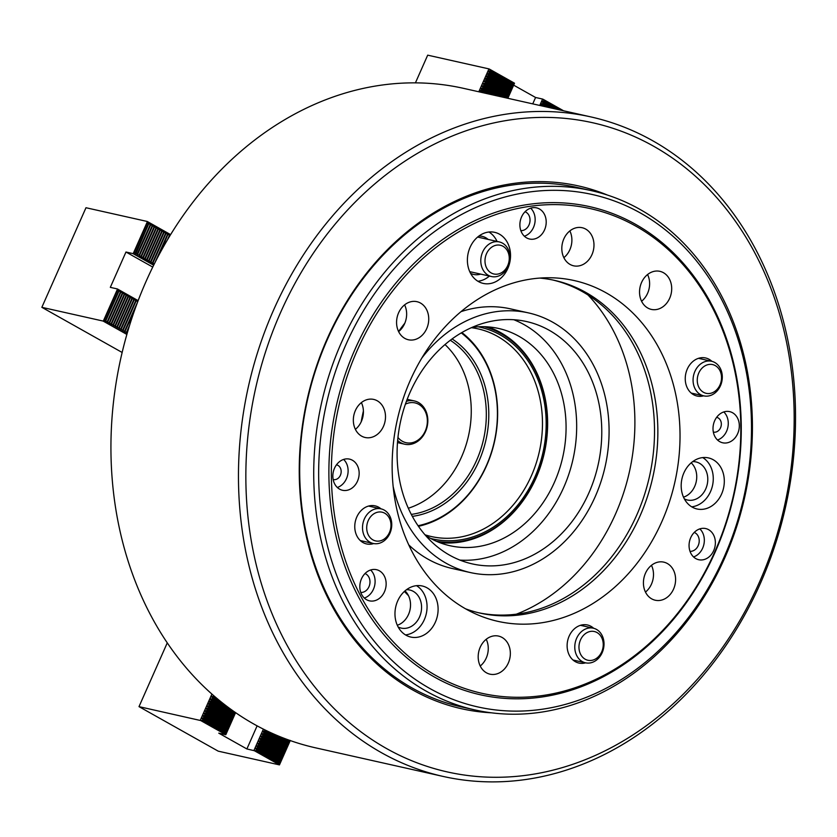 <?xml version="1.0" encoding="UTF-8"?>
<svg xmlns="http://www.w3.org/2000/svg" width="837" height="837" viewBox="0 0 837 837"><rect width="100%" height="100%" fill="white"/><g stroke="black" fill="none" stroke-linecap="round" stroke-linejoin="round"><path stroke-width="1.26" d="M491.413 712.81A267.861 218.185 -77.4 0 1 327.131 338.901A267.861 218.185 -77.4 0 1 607.505 195.084M591.288 190.627L577.227 187.478A266.093 216.741 102.6 0 0 327.403 339.393A266.093 216.741 102.6 0 0 460.789 706.763L474.851 709.912A266.093 216.741 -77.4 0 1 313.749 477.665A266.093 216.741 -77.4 0 1 591.288 190.627A266.093 216.741 -77.4 0 1 752.4 422.884A266.093 216.741 -77.4 0 1 474.851 709.912M590.943 116.929L463.416 88.324A337.939 275.258 102.6 0 0 146.13 281.263A337.939 275.258 102.6 0 0 315.539 747.828L443.066 776.422A337.939 275.258 -77.4 0 1 273.657 309.857A337.939 275.258 -77.4 0 1 590.943 116.929A337.939 275.258 -77.4 0 1 760.352 583.483A337.939 275.258 -77.4 0 1 443.066 776.422M280.5 312.693A332.613 270.926 102.6 0 0 386.548 748.54A332.613 270.926 102.6 0 0 759.525 581.997A332.613 270.926 102.6 0 0 653.488 146.151A332.613 270.926 102.6 0 0 280.5 312.693M425.458 535.366A111.311 90.668 102.6 0 0 449.971 545.724A111.311 90.668 102.6 0 0 554.481 482.164A111.311 90.668 102.6 0 0 498.685 328.481A111.311 90.668 102.6 0 0 472.089 327.382M516.398 614.159A186.264 151.717 102.6 0 0 615.488 514.085A186.264 151.717 102.6 0 0 587.972 294.959M408.749 544.887A133.041 108.371 102.6 0 0 452.242 568.501L470.321 572.55A133.041 108.371 102.6 0 0 595.233 496.592A133.041 108.371 102.6 0 0 528.545 312.912A133.041 108.371 102.6 0 0 421.942 357.891M393.139 486.36A133.041 108.371 102.6 0 0 470.321 572.55M588.85 493.003A124.179 101.141 102.6 0 0 526.599 321.565A124.179 101.141 102.6 0 0 410.015 392.459A124.179 101.141 102.6 0 0 472.267 563.897A124.179 101.141 102.6 0 0 588.85 493.003M459.931 560.099A124.179 101.141 102.6 0 0 563.74 487.375A124.179 101.141 102.6 0 0 513.824 319.734M528.545 312.912L510.465 308.853A133.041 108.371 102.6 0 0 461.051 311.636M397.941 437.458A20.402 16.614 102.6 0 0 402.377 441.277A20.402 16.614 102.6 0 0 425.248 431.065A20.402 16.614 102.6 0 0 418.751 404.334A20.402 16.614 102.6 0 0 405.401 404.166M406.416 401.331A22.17 18.058 -77.4 0 1 414.409 400.944A22.17 18.058 -77.4 0 1 418.458 402.503A22.17 18.058 -77.4 0 1 426.472 429.088A22.17 18.058 -77.4 0 1 404.71 444.217A22.17 18.058 -77.4 0 1 400.661 442.658A22.17 18.058 -77.4 0 1 397.648 440.461M452.095 338.943A94.905 77.307 -77.4 0 1 485.994 439.718A94.905 77.307 -77.4 0 1 412.317 516.366M411.27 514.399A93.127 75.864 102.6 0 0 483.577 439.174A93.127 75.864 102.6 0 0 450.306 340.282M445.012 344.562A93.127 75.864 -77.4 0 1 468.511 435.795A93.127 75.864 -77.4 0 1 408.31 508.258M461.878 332.561A106.257 86.546 -77.4 0 1 494.51 441.633A106.257 86.546 -77.4 0 1 418.427 526.316M418.04 525.741A105.368 85.824 102.6 0 0 494.311 441.58A105.368 85.824 102.6 0 0 461.271 332.917M436.203 541.183A109.982 89.59 102.6 0 0 535.952 477.686A109.982 89.59 102.6 0 0 484.288 326.712M487.741 326.88A110.871 90.312 -77.4 0 1 536.088 477.937A110.871 90.312 -77.4 0 1 439.394 542.502M424.955 534.78A106.435 86.692 102.6 0 0 431.463 536.569A106.435 86.692 102.6 0 0 531.39 475.803A106.435 86.692 102.6 0 0 478.032 328.857A106.435 86.692 102.6 0 0 471.388 327.696M430.636 538.442A108.486 88.366 102.6 0 0 534.874 477.08A108.486 88.366 102.6 0 0 478.084 326.807M213.833 695.819L215.8 697.503M225.163 705.089L212.807 698.142L212.556 698.696L228.773 707.809M290.177 740.379L289.204 741.791L280.5 736.895M289.445 741.226L284.601 738.506M210.673 698.686L235.459 712.622L234.486 714.034L211.489 701.113L210.422 699.24L212.556 698.696M234.726 713.48L211.74 700.548M289.204 741.791L288.137 744.198L265.141 731.266L264.272 729.592M288.378 743.643L265.392 730.711M234.486 714.034L233.418 716.441L210.422 703.519L209.355 701.647L211.489 701.113M233.659 715.886L210.673 702.965M288.137 744.198L287.07 746.604L264.073 733.683L263.247 731.256L265.141 731.266M287.311 746.049L264.325 733.128M233.418 716.441L232.351 718.857L209.355 705.926L208.528 703.509L210.422 703.519M232.592 718.292L209.606 705.371M287.07 746.604L286.003 749.021L263.006 736.089L262.18 733.672L264.073 733.683M286.244 748.456L263.257 735.535M232.351 718.857L231.284 721.264L208.287 708.332L207.461 705.915L209.355 705.926M231.525 720.709L208.539 707.778M286.003 749.021L284.936 751.427L261.939 738.496L261.113 736.079L263.006 736.089M285.176 750.873L262.19 737.941M231.284 721.264L230.217 723.67L207.22 710.749L206.394 708.322L208.287 708.332M230.457 723.116L207.471 710.194M284.936 751.427L283.869 753.834L260.872 740.912L260.045 738.485L261.939 738.496M284.109 753.279L261.113 740.347M230.217 723.67L229.15 726.087L206.153 713.155L205.327 710.739L207.22 710.749M229.39 725.522L206.394 712.601M283.869 753.834L282.801 756.24L259.805 743.319L258.978 740.902L260.872 740.912M283.042 755.685L260.045 742.764M229.15 726.087L228.082 728.493L205.086 715.562L204.259 713.145L206.153 713.155M228.323 727.939L205.327 715.007M282.801 756.24L281.724 758.657L258.738 745.725L257.911 743.308L259.805 743.319M281.975 758.102L258.978 745.171M228.082 728.493L227.005 730.9L204.019 717.979L203.192 715.551L205.086 715.562M227.256 730.345L204.259 717.414M281.724 758.657L280.657 761.063L257.67 748.142L256.844 745.715L258.738 745.725M280.908 760.509L257.911 747.577M167.243 642.91L139.005 706.637L200.713 720.552L202.952 720.385L202.125 717.968L204.019 717.979M211.887 694.114L200.252 720.364M212.807 698.142L211.489 696.834L213.623 696.29M227.005 730.9L225.938 733.306L202.952 720.385M226.189 732.752L203.192 719.83M225.938 733.306L225.802 734.729L218.771 733.16L246.884 748.958L254.364 750.716L256.603 750.548L255.777 748.121L257.67 748.142M235.574 712.674L225.802 734.729M257.105 725.878L246.884 748.958M263.383 729.153L253.904 750.527M280.657 761.063L279.589 763.47L256.603 750.548M279.84 762.915L256.844 749.994M279.589 763.47L279.453 764.892L218.206 751.155L139.005 706.637M290.24 740.567L279.453 764.892M279.401 764.798L254.364 750.716M225.749 734.635L200.713 720.552M481.045 92.279L480.145 90.584L482.279 90.04L489.729 94.225M482.028 90.595L487.668 93.765M482.279 90.04L480.961 88.732L483.347 87.634L498.632 96.224M483.095 88.188L496.582 95.763M483.347 87.634L482.028 86.316L484.414 85.228L507.389 98.191M484.163 85.782L505.485 97.762M484.414 85.228L483.095 83.909L485.481 82.811L508.477 95.742L507.41 98.149M485.23 83.365L508.226 96.297M485.481 82.811L484.414 80.948L486.548 80.404L509.545 93.336L508.477 95.742M486.307 80.959L509.294 93.89M486.548 80.404L485.481 78.542L487.615 77.998L510.612 90.919L509.545 93.336M487.375 78.552L510.361 91.474M542.219 106.006L543.161 106.215M487.615 77.998L486.548 76.125L488.682 75.581L511.679 88.513L510.612 90.919M488.442 76.146L511.428 89.067M542.334 105.744L541.267 103.882L543.401 103.338L552.064 108.203M543.161 103.893L550.014 107.743M488.682 75.581L487.615 73.719L489.75 73.175L512.746 86.106L511.679 88.513M489.509 73.729L512.495 86.661M543.401 103.338L542.334 101.476L544.468 100.932L560.968 110.202M544.228 101.486L558.917 109.741M544.468 100.932L542.596 99.059L535.575 97.479L513.656 85.165M539.771 105.452L542.596 99.059M532.74 103.872L535.575 97.479M507.839 98.295L514.493 83.261L512.746 86.106M489.75 73.175L488.682 71.312L490.817 70.768L513.813 83.69M490.576 71.323L513.562 84.244M490.817 70.768L488.944 68.896L427.697 55.158L415.414 82.884M478.806 91.777L488.944 68.896M489.404 69.084L514.441 83.156M543.056 99.247L563.594 110.787M169.513 236.432L169.346 235.563L167.39 239.968M127.098 333.597L126.387 333.461L126.638 331.944L129.609 325.237M127.078 332.195L128.375 329.265M158.674 255.484L167.431 234.486L154.897 262.776M126.638 331.944L124.472 332.383L124.713 330.866L137.613 302M125.163 331.117L135.374 308.058M154.563 263.425L152.46 263.833L152.7 262.326L165.517 233.408L166.27 232.665L167.431 234.486M153.14 262.577L165.956 233.659M124.713 330.866L122.558 331.306L122.798 329.788L135.615 300.881L136.808 300.378L137.53 301.958M123.248 330.04L136.054 301.132M152.7 262.326L150.974 263.006L150.786 261.249L163.592 232.33L164.355 231.587L165.517 233.408M151.225 261.5L164.042 232.581M122.798 329.788L120.643 330.228L120.884 328.711L133.7 299.803L134.893 299.301L135.615 300.881M121.323 328.962L134.14 300.054M150.786 261.249L149.059 261.929L148.871 260.171L161.677 231.253L162.43 230.51L163.592 232.33M149.31 260.422L162.127 231.504M120.884 328.711L118.728 329.15L118.969 327.644L131.786 298.725L132.978 298.223L133.7 299.803M119.409 327.884L132.225 298.976M148.871 260.171L147.145 260.851L146.946 259.093L159.762 230.175L160.516 229.432L161.677 231.253M147.396 259.344L160.202 230.426M118.969 327.644L116.814 328.073L117.054 326.566L129.871 297.648L131.064 297.145L131.786 298.725M117.494 326.807L130.31 297.899M146.946 259.093L145.23 259.773L145.031 258.016L157.848 229.097L158.601 228.355L159.762 230.175M145.481 258.267L158.287 229.348M117.054 326.566L114.889 326.995L115.14 325.488L127.946 296.57L128.71 295.827L129.871 297.648M115.579 325.729L128.396 296.821M145.031 258.016L143.315 258.696L143.117 256.938L155.933 228.03L156.686 227.277L157.848 229.097M143.566 257.189L156.373 228.271M115.14 325.488L112.974 325.917L113.225 324.411L126.031 295.492L127.224 294.99L127.946 296.57M113.665 324.651L126.481 295.743M143.117 256.938L141.401 257.618L141.202 255.86L154.018 226.953L154.772 226.199L155.933 228.03M141.641 256.112L154.458 227.193M113.225 324.411L111.059 324.84L111.3 323.333L124.117 294.415L125.309 293.913L126.031 295.492M111.75 323.574L124.556 294.666M141.202 255.86L139.476 256.54L139.287 254.783L152.104 225.875L152.857 225.122L154.018 226.953M139.727 255.034L152.543 226.116M111.3 323.333L109.584 324.013L109.385 322.255L122.202 293.337L123.395 292.835L124.117 294.415M109.835 322.496L122.641 293.588M139.287 254.783L137.122 255.222L137.373 253.705L150.179 224.797L150.942 224.044L152.104 225.875M137.812 253.956L150.629 225.038M109.385 322.255L107.67 322.936L107.471 321.178L120.287 292.259L121.48 291.757L122.202 293.337M107.921 321.429L120.727 292.511M107.471 321.178L105.755 321.858L105.556 320.1L103.108 321.063L41.85 307.325L85.981 207.733L147.239 221.47L148.264 223.72L149.017 222.966L150.179 224.797M170.622 234.622L147.239 221.47M149.017 222.966L135.646 254.385L135.458 252.628L148.264 223.72M150.942 224.044L137.122 255.222M152.857 225.122L139.047 256.289M154.772 226.199L140.961 257.367M156.686 227.277L142.876 258.445M158.601 228.355L144.791 259.522M160.516 229.432L146.705 260.6M162.43 230.51L148.62 261.678M164.355 231.587L150.534 262.755M166.27 232.665L152.46 263.833M167.871 234.737L168.185 233.743L169.346 235.563M168.185 233.743L161.007 251.173M169.785 235.814L170.099 234.82M135.897 252.879L148.714 223.96M137.373 253.705L135.207 254.145M135.458 252.628L132.999 253.601L125.968 252.021L110.317 287.363L117.337 288.932L118.373 291.182L119.565 290.68L120.287 292.259M153.673 265.214L132.999 253.601M152.752 267.076L125.968 252.021M138.136 300.629L117.337 288.932M119.126 290.439L105.316 321.607M121.041 291.517L107.23 322.684M122.955 292.594L109.145 323.762M124.87 293.672L111.059 324.84M126.785 294.75L112.974 325.917M128.71 295.827L114.889 326.995M130.624 296.905L116.814 328.073M132.539 297.982L118.728 329.15M134.454 299.06L120.643 330.228M136.368 300.138L122.558 331.306M105.996 320.351L118.812 291.433M105.556 320.1L118.373 291.182M127.527 332.132L126.387 333.461M133.721 312.756L124.472 332.383M126.858 334.423L103.108 321.063M122.129 352.461L41.85 307.325M103.443 320.791L117.4 289.299M133.345 253.318L147.302 221.836M367.516 522.508A14.721 11.99 102.6 0 0 374.474 540.587A14.721 11.99 102.6 0 0 390.168 530.585A14.721 11.99 102.6 0 0 383.21 512.516A14.721 11.99 102.6 0 0 367.516 522.508M390.774 531.035A17.744 14.449 -77.4 0 1 373.25 543.475A17.744 14.449 -77.4 0 1 363.488 521.294A17.744 14.449 -77.4 0 1 381.013 508.854A17.744 14.449 -77.4 0 1 390.774 531.035M586.737 659.922A14.721 11.99 102.6 0 0 602.431 649.92A14.721 11.99 102.6 0 0 595.473 631.851A14.721 11.99 102.6 0 0 579.779 641.843A14.721 11.99 102.6 0 0 586.737 659.922M594.668 628.587A17.744 14.449 -77.4 0 1 603.289 649.522A17.744 14.449 -77.4 0 1 585.513 662.81A17.744 14.449 -77.4 0 1 584.132 662.412A17.744 14.449 -77.4 0 1 575.511 641.477A17.744 14.449 -77.4 0 1 593.276 628.189A17.744 14.449 -77.4 0 1 594.668 628.587M720.72 382.99A14.721 11.99 102.6 0 0 713.762 364.922A14.721 11.99 102.6 0 0 698.068 374.913A14.721 11.99 102.6 0 0 705.026 392.992A14.721 11.99 102.6 0 0 720.72 382.99M694.04 373.71A17.744 14.449 -77.4 0 1 711.565 361.26A17.744 14.449 -77.4 0 1 721.327 383.44A17.744 14.449 -77.4 0 1 703.802 395.88A17.744 14.449 -77.4 0 1 694.04 373.71M501.499 245.586A14.721 11.99 102.6 0 0 485.805 255.578A14.721 11.99 102.6 0 0 492.752 273.657A14.721 11.99 102.6 0 0 508.446 263.655A14.721 11.99 102.6 0 0 501.499 245.586M490.158 276.147A17.744 14.449 -77.4 0 1 481.526 255.212A17.744 14.449 -77.4 0 1 499.302 241.924A17.744 14.449 -77.4 0 1 500.683 242.322A17.744 14.449 -77.4 0 1 509.304 263.257A17.744 14.449 -77.4 0 1 491.539 276.545A17.744 14.449 -77.4 0 1 490.158 276.147M333.168 479.538A7.543 6.141 102.6 0 0 333.304 479.57A7.543 6.141 102.6 0 0 341.172 471.44A7.543 6.141 102.6 0 0 336.6 464.859A7.543 6.141 102.6 0 0 336.464 464.828M713.333 432.059A7.543 6.141 102.6 0 0 713.469 432.091A7.543 6.141 102.6 0 0 721.337 423.951A7.543 6.141 102.6 0 0 716.765 417.381A7.543 6.141 102.6 0 0 716.629 417.349M332.844 476.337A15.966 13.005 102.6 0 0 342.511 490.273A15.966 13.005 102.6 0 0 359.157 473.051A15.966 13.005 102.6 0 0 349.489 459.115A15.966 13.005 102.6 0 0 332.844 476.337M337.332 487.479A15.966 13.005 102.6 0 0 348.119 470.572A15.966 13.005 102.6 0 0 343.62 459.429M713.009 428.847A15.966 13.005 102.6 0 0 722.676 442.783A15.966 13.005 102.6 0 0 739.322 425.562A15.966 13.005 102.6 0 0 729.655 411.626A15.966 13.005 102.6 0 0 713.009 428.847M717.497 440A15.966 13.005 102.6 0 0 728.274 423.093A15.966 13.005 102.6 0 0 723.785 411.94M689.06 545.787A15.966 13.005 102.6 0 0 698.728 559.723A15.966 13.005 102.6 0 0 715.373 542.502A15.966 13.005 102.6 0 0 705.717 528.565A15.966 13.005 102.6 0 0 689.06 545.787M693.549 556.929A15.966 13.005 102.6 0 0 704.336 540.022A15.966 13.005 102.6 0 0 699.837 528.879M690.012 551.332A9.762 7.951 102.6 0 0 699.219 540.66A9.762 7.951 102.6 0 0 694.25 532.437M519.882 225.08A15.966 13.005 102.6 0 0 529.549 239.016A15.966 13.005 102.6 0 0 546.205 221.795A15.966 13.005 102.6 0 0 536.538 207.858A15.966 13.005 102.6 0 0 519.882 225.08M524.37 236.222A15.966 13.005 102.6 0 0 535.157 219.315A15.966 13.005 102.6 0 0 530.668 208.172M520.834 230.625A9.762 7.951 102.6 0 0 530.041 219.953A9.762 7.951 102.6 0 0 525.071 211.73M359.826 586.904A15.966 13.005 102.6 0 0 369.494 600.84A15.966 13.005 102.6 0 0 386.15 583.619A15.966 13.005 102.6 0 0 376.483 569.683A15.966 13.005 102.6 0 0 359.826 586.904M364.315 598.057A15.966 13.005 102.6 0 0 375.102 581.14A15.966 13.005 102.6 0 0 370.613 569.997M360.778 592.45A9.762 7.951 102.6 0 0 369.985 581.788A9.762 7.951 102.6 0 0 365.016 573.554M394.97 614.222A26.167 21.312 102.6 0 0 410.821 637.062A26.167 21.312 102.6 0 0 438.107 608.834A26.167 21.312 102.6 0 0 422.267 585.994A26.167 21.312 102.6 0 0 394.97 614.222M405.495 634.906A26.167 21.312 102.6 0 0 427.058 606.354A26.167 21.312 102.6 0 0 416.533 585.68M398.15 626.986A19.513 15.893 102.6 0 0 401.226 628.095A19.513 15.893 102.6 0 0 421.576 607.045A19.513 15.893 102.6 0 0 409.764 590.012A19.513 15.893 102.6 0 0 406.51 589.698M397.303 625.249A19.513 15.893 102.6 0 0 410.538 604.565A19.513 15.893 102.6 0 0 405.003 590.901M467.391 260.569A26.167 21.312 102.6 0 0 483.242 283.408A26.167 21.312 102.6 0 0 510.528 255.18A26.167 21.312 102.6 0 0 494.688 232.341A26.167 21.312 102.6 0 0 467.391 260.569M477.917 281.253A26.167 21.312 102.6 0 0 489.404 276.064M470.572 273.333A19.513 15.893 102.6 0 0 473.648 274.442A19.513 15.893 102.6 0 0 480.658 274.107M681.182 486.14A26.167 21.312 102.6 0 0 697.022 508.98A26.167 21.312 102.6 0 0 724.308 480.752A26.167 21.312 102.6 0 0 708.468 457.912A26.167 21.312 102.6 0 0 681.182 486.14M691.707 506.824A26.167 21.312 102.6 0 0 713.27 478.272A26.167 21.312 102.6 0 0 702.745 457.588M684.352 498.894A19.513 15.893 102.6 0 0 687.428 500.013A19.513 15.893 102.6 0 0 707.788 478.963A19.513 15.893 102.6 0 0 695.966 461.93A19.513 15.893 102.6 0 0 692.712 461.616M683.505 497.168A19.513 15.893 102.6 0 0 696.74 476.483A19.513 15.893 102.6 0 0 691.205 462.819M396.571 322.726A19.513 15.893 102.6 0 0 408.383 339.759A19.513 15.893 102.6 0 0 428.743 318.709A19.513 15.893 102.6 0 0 416.92 301.676A19.513 15.893 102.6 0 0 396.571 322.726M398.611 331.609A19.513 15.893 102.6 0 0 406.646 313.749A19.513 15.893 102.6 0 0 404.606 304.877M478.189 657.139A19.513 15.893 102.6 0 0 490.001 674.172A19.513 15.893 102.6 0 0 510.35 653.122A19.513 15.893 102.6 0 0 498.538 636.089A19.513 15.893 102.6 0 0 478.189 657.139M480.229 666.022A19.513 15.893 102.6 0 0 488.264 648.173A19.513 15.893 102.6 0 0 486.224 639.29M643.423 583.19A19.513 15.893 102.6 0 0 655.245 600.223A19.513 15.893 102.6 0 0 675.595 579.173A19.513 15.893 102.6 0 0 663.783 562.14A19.513 15.893 102.6 0 0 643.423 583.19M645.463 592.073A19.513 15.893 102.6 0 0 653.498 574.224A19.513 15.893 102.6 0 0 651.458 565.341M368.542 506.061L381.013 508.854A19.513 15.893 102.6 0 0 375.112 505.862A19.513 15.893 102.6 0 0 354.762 526.912A19.513 15.893 102.6 0 0 366.575 543.935A19.513 15.893 102.6 0 0 373.71 543.569M561.815 248.777A19.513 15.893 102.6 0 0 573.627 265.81A19.513 15.893 102.6 0 0 593.977 244.76A19.513 15.893 102.6 0 0 582.165 227.727A19.513 15.893 102.6 0 0 561.815 248.777M563.856 257.66A19.513 15.893 102.6 0 0 571.891 239.8A19.513 15.893 102.6 0 0 569.851 230.928M711.879 361.333A19.513 15.893 102.6 0 0 705.591 357.964A19.513 15.893 102.6 0 0 685.241 379.004A19.513 15.893 102.6 0 0 697.054 396.037A19.513 15.893 102.6 0 0 703.624 395.838M593.684 628.294A19.513 15.893 102.6 0 0 587.469 624.988A19.513 15.893 102.6 0 0 567.12 646.028A19.513 15.893 102.6 0 0 578.932 663.061A19.513 15.893 102.6 0 0 585.618 662.831M353.34 420.467A19.513 15.893 102.6 0 0 365.152 437.489A19.513 15.893 102.6 0 0 385.501 416.449A19.513 15.893 102.6 0 0 373.689 399.416A19.513 15.893 102.6 0 0 353.34 420.467M355.38 429.339A19.513 15.893 102.6 0 0 363.415 411.49A19.513 15.893 102.6 0 0 361.375 402.607M639.541 292.375A19.513 15.893 102.6 0 0 651.353 309.408A19.513 15.893 102.6 0 0 671.703 288.357A19.513 15.893 102.6 0 0 659.891 271.334A19.513 15.893 102.6 0 0 639.541 292.375M641.581 301.257A19.513 15.893 102.6 0 0 649.617 283.408A19.513 15.893 102.6 0 0 647.576 274.526M740.787 425.384A248.348 202.292 102.6 0 0 532.813 205.933A248.348 202.292 102.6 0 0 331.379 476.515A248.348 202.292 102.6 0 0 539.352 695.966A248.348 202.292 102.6 0 0 740.787 425.384M328.91 476.473A250.127 203.736 -77.4 0 1 531.777 203.966A250.127 203.736 -77.4 0 1 741.247 424.976A250.127 203.736 -77.4 0 1 538.379 697.483A250.127 203.736 -77.4 0 1 328.91 476.473M751.48 423.7A262.546 213.853 102.6 0 0 531.621 191.715A262.546 213.853 102.6 0 0 318.677 477.749A262.546 213.853 102.6 0 0 538.536 709.734A262.546 213.853 102.6 0 0 751.48 423.7M465.56 608.813A170.476 138.858 102.6 0 0 480.03 613.092A170.476 138.858 102.6 0 0 657.84 429.193A170.476 138.858 102.6 0 0 554.628 280.395A170.476 138.858 102.6 0 0 539.708 278.083M478.366 612.705A170.476 138.858 102.6 0 0 654.503 428.45A170.476 138.858 102.6 0 0 552.954 280.039M392.155 468.929A174.619 142.227 102.6 0 0 474.108 613.228A174.619 142.227 102.6 0 0 680.01 432.97A174.619 142.227 102.6 0 0 549.334 277.748A174.619 142.227 102.6 0 0 392.155 468.929M488.128 239.424A19.513 15.893 102.6 0 0 482.185 236.358A19.513 15.893 102.6 0 0 478.931 236.044M497.042 241.422A26.167 21.312 102.6 0 0 488.954 232.027M361.176 421.858A189.811 154.604 -77.4 0 1 363.404 410.977M408.466 595.63A189.811 154.604 -77.4 0 1 404.397 591.445M398.579 331.546A189.811 154.604 -77.4 0 1 404.826 323.176M225.844 734.311L201.058 720.375M279.495 764.474L254.71 750.538M280.562 762.057L255.777 748.121M280.322 762.612L255.536 748.676M226.911 731.894L202.125 717.968M226.67 732.448L201.884 718.512M281.63 759.651L256.844 745.715M281.389 760.205L256.603 746.269M227.978 729.487L203.192 715.551M227.737 730.042L202.952 716.106M282.697 757.244L257.911 743.308M282.456 757.788L257.67 743.863M229.045 727.081L204.259 713.145M228.804 727.635L204.019 713.699M283.764 754.828L258.978 740.902M283.523 755.382L258.738 741.446M230.112 724.675L205.327 710.739M229.872 725.219L205.086 711.283M284.831 752.421L260.045 738.485M284.59 752.976L259.805 739.04M231.179 722.258L206.394 708.322M230.939 722.812L206.153 708.876M285.898 750.015L261.113 736.079M285.658 750.569L260.872 736.633M232.257 719.851L207.461 705.915M232.006 720.406L207.22 706.47M286.976 747.608L262.18 733.672M286.725 748.152L261.939 734.216M233.324 717.445L208.528 703.509M233.073 717.989L208.287 704.053M288.043 745.192L263.247 731.256M287.792 745.746L263.006 731.81M234.391 715.028L209.606 701.092M234.14 715.583L209.355 701.647M289.11 742.785L272.831 733.63M288.859 743.34L265.507 730.209M235.207 713.176L210.422 699.24M289.926 740.923L287.646 739.636M219.681 700.747L211.74 696.279M222.537 703.038L211.489 696.834M543.161 99.613L562.673 110.589M489.509 69.45L514.295 83.386M488.442 71.867L513.227 85.792M488.682 71.312L513.468 85.248M542.094 102.02L553.77 108.59M542.334 101.476L555.799 109.051M487.375 74.273L512.16 88.209M487.615 73.719L512.401 87.655M541.026 104.437L544.866 106.592M541.267 103.882L546.896 107.052M486.307 76.68L511.093 90.616M486.548 76.125L511.334 90.061M485.24 79.086L510.026 93.022M485.481 78.542L510.267 92.478M484.173 81.503L508.959 95.439M484.414 80.948L509.199 94.884M483.095 83.909L507.892 97.845M483.347 83.355L508.132 97.291M482.028 86.316L500.338 96.611M482.279 85.772L502.367 97.061M480.961 88.732L491.434 94.612M481.212 88.178L493.464 95.073M479.894 91.139L482.52 92.614M480.145 90.584L484.56 93.074M133.732 253.308L147.542 222.14M103.83 320.78L117.651 289.602M414.409 400.944L407.169 399.322M404.71 444.217L397.47 442.595M373.25 543.475L360.297 540.566M585.513 662.81L572.989 660.006M593.276 628.189L580.459 625.312M711.565 361.26L698.476 358.33M703.802 395.88L691.195 393.055M499.302 241.924L477.634 237.07M491.539 276.545L469.745 271.659"/></g></svg>
